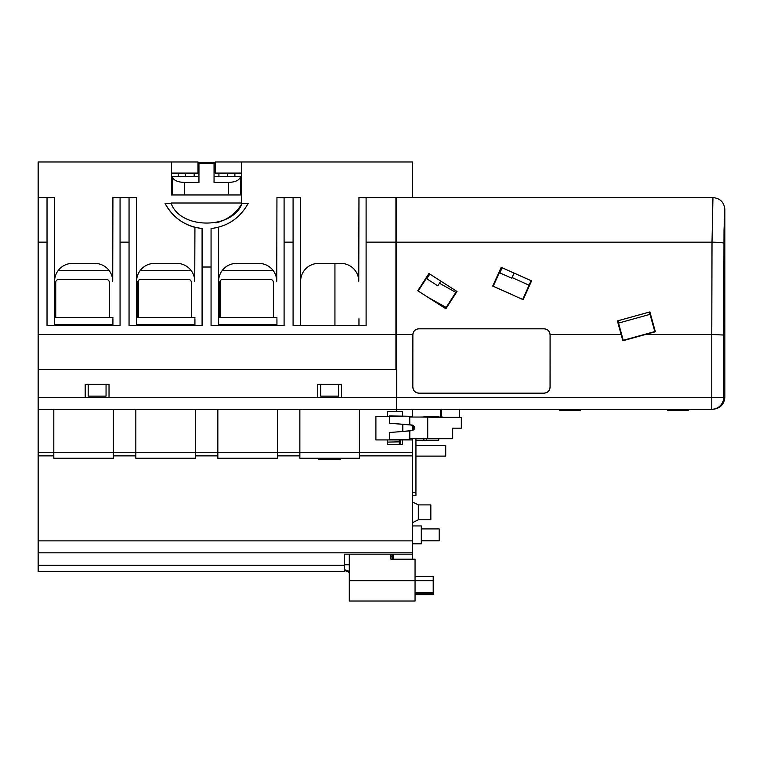 <?xml version="1.0" encoding="UTF-8"?>
<svg xmlns="http://www.w3.org/2000/svg" width="763" height="763" viewBox="0 0 763 763"><rect width="100%" height="100%" fill="white"/><g stroke="black" fill="none" stroke-linecap="round" stroke-linejoin="round"><path stroke-width="1.14" d="M300.632 281.27A17.864 17.864 0 0 1 318.505 263.407L340.899 263.407A17.864 17.864 0 0 1 358.763 281.27L358.963 197.522L395.93 197.522L395.93 242.148L366.106 242.148L366.106 325.658L293.078 325.658L293.078 197.827L300.632 197.522L300.632 325.658M212.047 228.471L218.619 227.212L218.619 281.27A17.864 17.864 0 0 1 236.482 263.407L258.876 263.407A17.864 17.864 0 0 1 276.75 281.27L276.94 197.522L300.632 197.522M194.927 227.307L202.081 228.566L202.081 325.658L129.052 325.658L129.052 197.827L136.606 197.522L136.606 281.27A17.864 17.864 0 0 1 154.469 263.407L176.863 263.407A17.864 17.864 0 0 1 194.737 281.27L194.927 227.307A46.715 46.715 0 0 1 165.066 203.444L171.16 203.444C180.526 229.587 232.667 229.587 242.033 203.444L248.137 203.444A46.715 46.715 0 0 1 247.908 203.883M52.781 197.522L54.593 197.522L54.593 281.27A17.864 17.864 0 0 1 72.456 263.407L94.85 263.407A17.864 17.864 0 0 1 112.714 281.27L112.914 197.522L120.058 197.827L120.058 325.658L47.029 325.658L47.029 197.827L52.781 197.522L38.15 197.522L38.15 161.975L197.951 161.975L197.951 173.087L171.484 173.087L171.484 161.975L171.484 194.975M187.851 325.658L187.812 324.676M142.652 324.676L142.614 325.658M138.284 325.658L138.284 324.676M138.284 317.532L138.284 280.698M412.373 197.588L412.373 161.975L215.233 161.975L215.233 173.087L241.68 173.087L241.68 161.975L241.68 203.006L171.475 203.006M241.68 203.006L241.68 173.087M276.94 197.522L284.094 197.827L284.094 325.658L211.065 325.658L211.065 228.576L212.038 228.471M215.805 222.882A40.887 40.887 0 0 0 241.785 203.874M395.93 203.292L396.474 203.292M395.93 334.442L38.15 334.442L38.15 369.368L395.93 369.349L395.93 242.148M320.708 396.15L338.572 396.15L338.572 384.237L320.708 384.237L320.708 396.15M396.474 369.368L44.578 369.368M88.184 396.15L106.047 396.15L106.047 384.237L88.184 384.237L88.184 396.15M358.963 197.522L366.106 197.827L366.106 325.658M358.963 318.724L358.963 325.658M202.081 267.021L211.065 267.021M38.15 334.442L38.15 197.522M197.951 162.614L215.233 162.614M270.579 325.658L270.541 324.676M225.085 324.676L225.037 325.658M220.297 325.658L220.297 324.676M220.297 317.532L220.297 280.698M112.914 318.724L112.914 325.658M112.914 197.522L136.606 197.522M136.606 325.658L136.606 281.27M202.081 228.566C185.504 226.43 173.172 218.056 165.066 203.444M194.927 318.724L194.927 325.658M248.137 203.444C240.011 218.075 227.66 226.449 211.065 228.576M218.619 325.658L218.619 281.27M276.94 318.724L276.94 325.658M54.593 325.658L54.593 281.27M450.819 438.677L427.404 438.668L427.404 417.046L427.404 438.668L427.728 417.046L442.292 417.046L441.51 417.046L441.51 409.216L441.51 417.037L439.536 417.046L442.845 417.046L440.652 417.046L440.652 409.216L440.652 417.046L442.292 417.38L459.536 417.38L459.536 409.216L459.536 417.38L461.338 417.38L461.338 428.167L458.782 428.167M409.798 438.649L409.798 430.895L389.712 432.507L389.712 439.765L408.434 439.498L409.798 438.649M109.338 317.532L109.338 282.396A2.976 2.976 0 0 0 106.362 279.411L58.713 279.411A2.976 2.976 0 0 0 55.737 282.396L55.737 317.532M55.737 324.676L55.737 325.658M109.338 325.658L109.338 324.676M109.376 270.865A11.912 11.912 0 0 0 106.362 270.483L58.713 270.483A11.912 11.912 0 0 0 58.207 270.493M191.36 317.532L191.36 282.396A2.976 2.976 0 0 0 188.375 279.411L140.726 279.411A2.976 2.976 0 0 0 137.75 282.396L137.75 317.532M137.75 324.676L137.75 325.658M191.36 325.658L191.36 324.676M191.389 270.865A11.912 11.912 0 0 0 188.375 270.483L140.726 270.483A11.912 11.912 0 0 0 140.22 270.493M429.311 417.037L439.66 417.046L429.311 417.037M399.268 439.927L399.268 444.61L399.268 439.927M400.461 441.825L387.537 442.092M54.593 317.532L112.914 317.532M54.593 324.676L112.914 324.676M334.938 325.658L334.938 263.407M404.915 431.219L411.104 430.675C414.404 428.796 414.404 426.918 411.104 425.039L404.915 424.495M402.807 439.765L412.373 439.927L412.373 438.668L412.373 481.873M415.94 438.668L415.94 495.33L412.373 495.33L412.373 559.212M421.3 540.824L439.173 540.824L439.173 528.912L421.3 528.912M412.373 543.8L421.3 543.8L421.3 525.936L412.373 525.936M393.307 554.186L393.307 559.212M415.94 492.345L412.373 492.345L412.373 495.33M412.373 425.516L412.373 430.198M412.373 409.273L412.373 417.046M412.373 438.668L412.373 523.733M412.373 522.76L418.324 519.784L418.324 504.896L412.373 501.92M418.324 519.784L430.837 519.784L430.837 504.896L418.324 504.896M184.293 182.452L184.293 194.966L240.469 194.966L240.469 176.615C239.611 180.144 235.643 182.09 228.557 182.452L214.05 182.452L214.05 163.396L198.952 163.396L198.952 182.452L184.293 182.452C177.207 182.09 173.239 180.144 172.381 176.615L198.952 176.615M171.789 194.966L171.789 176.615M218.933 173.087L218.933 176.615M234.88 176.615L234.88 173.087L234.88 176.615M178.189 176.615L178.189 173.087M194.155 176.615L194.155 173.087M198.952 163.396L197.951 163.396M240.469 194.966L240.469 176.615L214.05 176.615M241.68 176.615L240.469 176.615L241.299 176.615L241.299 194.966M184.293 194.966L172.381 194.966L172.381 176.615L172.381 194.966M198.952 176.911L198.428 176.615M214.05 163.396L215.233 163.396M423.875 416.76L438.744 416.76L420.194 417.046M415.94 440.232L423.875 440.232L423.875 438.668M423.875 440.232L438.744 440.222L438.744 438.677M426.727 438.668L426.727 440.232M402.807 424.314L402.807 431.4M338.572 384.256L341.557 384.256L341.557 397.361L396.798 397.361L396.798 369.368L38.15 369.368L38.15 552.822L412.373 552.822L412.373 439.927L402.425 439.927L402.425 444.61L387.537 444.61L387.537 439.927L375.901 439.927L402.807 439.927M375.901 416.398L375.901 439.927L375.901 416.398L387.537 416.398L387.537 411.724L396.531 411.724L396.531 409.273L396.531 411.724L402.425 411.724L402.425 415.959M341.557 384.256L341.557 397.361L317.732 397.361L317.732 384.256L320.708 384.256M341.557 397.361L317.732 397.361L317.732 384.256M195.395 452.259L217.846 452.259M277.408 452.259L299.859 452.259M359.421 452.259L412.373 452.259M337.236 458.248L337.236 459.126L340.594 459.126L340.594 458.248M337.236 459.126L318.257 459.126L323.283 459.126L323.283 458.248M299.859 409.273L299.859 458.248L359.421 458.248L359.421 409.273M217.846 409.273L217.846 458.248L277.408 458.248L277.408 409.273M53.811 409.273L53.811 458.248L113.372 458.248L113.372 409.273M113.372 452.259L135.833 452.259M135.833 409.273L135.833 458.248L195.395 458.248L195.395 409.273M38.15 452.259L53.811 452.259M38.15 455.854L53.811 455.854L38.15 455.854M392.716 556.217L390.933 556.217M38.15 552.803L38.15 571.668L344.409 571.668L344.409 554.186L412.373 554.186L412.373 552.803M387.537 416.398L402.425 416.398M409.006 416.398L412.373 416.398M106.047 384.256L109.023 384.256L109.023 397.361L85.198 397.361L85.198 384.256L88.184 384.256M109.023 384.256L109.023 397.361L85.198 397.361L85.198 384.256M636.447 315.682L649.418 312.067L654.883 331.876L655.369 331.762L645.593 334.461L711.774 334.461L712.013 242.167L396.474 242.167L396.474 409.273L38.15 409.273L38.15 397.361L85.198 397.361M409.721 417.046L427.404 417.046L409.731 417.046L409.798 424.829L412.258 425.048C415.577 426.927 415.577 428.806 412.258 430.685C415.568 428.806 415.568 426.927 412.258 425.048L411.104 425.039C414.414 426.918 414.414 428.796 411.104 430.675L409.798 430.895L409.769 438.668L427.404 438.668L409.693 438.668L408.434 439.498L403.217 439.765M452.697 428.177L452.697 438.687L451.858 438.677L452.697 438.677L452.697 428.177L461.338 428.167L461.338 417.38L444.734 417.38M415.94 445.401L445.726 445.401L445.726 456.121L415.94 456.121M395.93 292.305L396.474 292.305M396.474 288.099L395.93 288.099M395.93 287.68L396.474 287.68M396.474 292.734L395.93 292.734M511.782 278.209L514.071 273.087L502.14 267.794L499.86 272.887L511.782 278.209M396.474 211.895L395.93 211.895M395.93 211.561L396.474 211.561M396.474 255.901L395.93 255.901M395.93 255.491L396.474 255.491M396.474 251.237L395.93 251.237M395.93 250.836L396.474 250.836M510.781 294.051L493.203 286.268L501.673 267.565L502.14 267.794M493.203 286.268L492.736 286.077L501.205 267.336L501.673 267.565M396.474 324.704L395.93 324.456M395.93 323.75L396.474 323.607M396.474 320.603L395.93 320.355M395.93 319.115L396.474 319.373M652.909 332.096L622.846 340.765L645.593 334.461M654.883 331.876L652.975 332.334M649.418 312.067L649.885 311.924L655.369 331.762M711.774 409.273A11.912 11.912 0 0 0 711.793 409.273L396.474 409.273L711.774 409.273L711.774 334.461L723.686 335.043L724.011 230.512L724.85 209.501L724.85 397.361C724.097 404.543 720.119 408.52 712.938 409.273L711.793 409.273A11.912 11.912 -90.1 0 0 711.793 409.273L711.793 409.273A11.912 11.912 -90.1 0 0 723.686 397.361L723.686 335.043M396.474 242.167L396.474 197.588L712.947 197.588C720.177 198.285 724.144 202.252 724.85 209.501M550.085 334.461L550.094 387.222C549.713 390.818 547.729 392.802 544.143 393.174L418.782 393.174C415.196 392.802 413.212 390.818 412.831 387.222L412.84 334.461C413.346 331.028 415.339 329.139 418.811 328.805L544.114 328.805C547.586 329.139 549.579 331.028 550.085 334.461L621.101 334.461L617.42 320.908L649.885 311.924M544.143 393.174L418.782 393.174M544.105 393.136C547.691 392.764 549.675 390.78 550.056 387.184L550.094 387.222M550.094 334.719L550.056 387.184M580.5 409.273L580.5 410.227L559.66 410.227L559.66 409.273M444.133 306.306L443.561 307.193M688.312 409.273L688.312 410.227L667.463 410.227L667.463 409.273M570.085 409.273L570.085 410.227M677.887 409.273L677.887 410.227M396.474 334.461L412.84 334.461M445.878 308.777L417.762 290.751L428.94 273.488L457.008 291.476L445.878 308.777L418.191 291.008L429.359 273.774L428.94 273.488M501.205 267.336L531.573 280.889L523.17 299.668L492.736 286.077M621.101 334.461L622.846 340.765M623.333 340.613L617.896 320.794L631.278 317.112M617.42 320.908L617.896 320.794M550.056 334.757C549.675 331.171 547.691 329.187 544.105 328.815L418.82 328.815C415.234 329.187 413.25 331.171 412.869 334.757L412.831 334.719M412.831 387.222L412.869 334.757M412.869 387.184C413.25 390.78 415.234 392.764 418.82 393.136M396.474 361.385L395.93 361.395M396.474 361.891L395.93 361.891M395.93 323.55L396.474 323.55M457.008 291.476L456.57 291.218L445.468 308.5M429.359 273.774L456.57 291.218M429.817 274.089L426.803 278.791L437.79 285.839L440.823 281.108M444.543 306.535L443.952 307.451M531.573 280.889L531.096 280.698L522.722 299.449L521.11 298.657M518.954 275.3L531.096 280.698M396.474 245.161L396.169 211.895M723.915 243.321A11.912 1.164 -179.9 0 0 712.013 242.167L712.947 197.588M400.461 444.61L400.461 439.927M415.053 580.681L415.053 601.025L349.292 601.025L349.292 580.681L415.053 580.681L415.053 559.212L390.933 559.212L390.933 554.186L392.716 554.196L392.716 559.212M392.716 554.768L390.933 554.768M218.619 317.532L276.94 317.532M218.619 324.676L276.94 324.676M415.053 593.232L433.212 593.232L433.212 580.643L415.053 580.643M433.212 592.384L415.053 592.384M415.053 576.418L433.212 576.418L433.212 580.643M433.212 576.418L433.212 580.548L415.053 580.548M415.053 577.581L415.053 590.533M349.292 580.681L349.292 554.186M390.933 554.196L390.933 559.212M433.212 593.232L433.212 594.625L415.053 594.625M349.292 590.676L349.292 577.934M408.434 416.226L389.712 415.949L389.712 423.207L409.798 424.829L409.731 417.056L408.434 416.226L409.702 417.065M440.652 417.046L439.66 417.046L440.652 417.046M443.494 417.38L420.203 417.046M136.606 317.532L194.927 317.532M136.606 324.676L194.927 324.676M401.3 424.238L389.607 423.207L389.607 415.949M273.373 317.532L273.373 282.396A2.976 2.976 0 0 0 270.398 279.411L222.748 279.411A2.976 2.976 0 0 0 219.763 282.396L219.763 317.532M219.763 324.676L219.763 325.658M273.373 325.658L273.373 324.676M273.402 270.865A11.912 11.912 0 0 0 270.398 270.483L222.748 270.483A11.912 11.912 0 0 0 222.243 270.493M395.93 308.109A8.937 8.937 0 0 0 396.474 307.499M396.474 296.263A8.937 8.937 0 0 0 395.93 295.653M458.697 428.167L457.628 428.167M454.595 428.167L453.975 428.177M453.27 428.167L452.774 428.177M444.705 417.38L443.532 417.38M419.087 417.046L427.728 417.037L427.728 438.677L452.697 438.687M344.409 570.419L349.292 572.26A38.121 38.121 0 0 1 348.338 571.964L349.292 572.86M344.409 569.589L349.292 571.401M284.094 242.148L293.078 242.148M120.058 242.148L129.052 242.148M38.15 242.148L47.029 242.148M227.517 173.087L227.517 176.615M185.447 173.087L185.447 176.615M228.557 182.452L228.557 194.966M412.373 540.881L38.15 540.881M217.846 455.854L195.395 455.854L217.846 455.854M299.859 455.854L277.408 455.854L299.859 455.854M412.373 455.854L359.421 455.854L412.373 455.854M359.421 458.248L299.859 458.248M299.859 452.297L359.421 452.297M277.408 458.248L217.846 458.248M217.846 452.297L277.408 452.297M135.833 455.854L113.372 455.854L135.833 455.854M53.811 452.297L113.372 452.297M113.372 458.248L53.811 458.248M135.833 452.297L195.395 452.297M195.395 458.248L135.833 458.248M317.732 397.361L109.023 397.361M344.409 565.23L38.15 565.23M396.474 397.361L724.85 397.361M396.474 313.669L396.474 314.9M38.15 409.273L396.75 409.273M38.15 571.668L344.409 571.668L38.15 571.668M349.292 564.754L344.409 564.754M428.577 297.637L446.155 307.441M427.538 276.597L428.033 276.874M439.459 283.245L455.826 292.372M395.93 279.43L396.474 279.735M395.93 259.143L396.474 259.382M395.93 245.047L396.474 245.285M499.66 272L500.156 272.229M512.068 277.57L529.083 285.209M389.588 416.398L389.588 423.207M623.247 340.317L654.807 331.571M618.516 323.083L650.047 314.346M396.474 295.243L395.93 294.985"/></g></svg>
